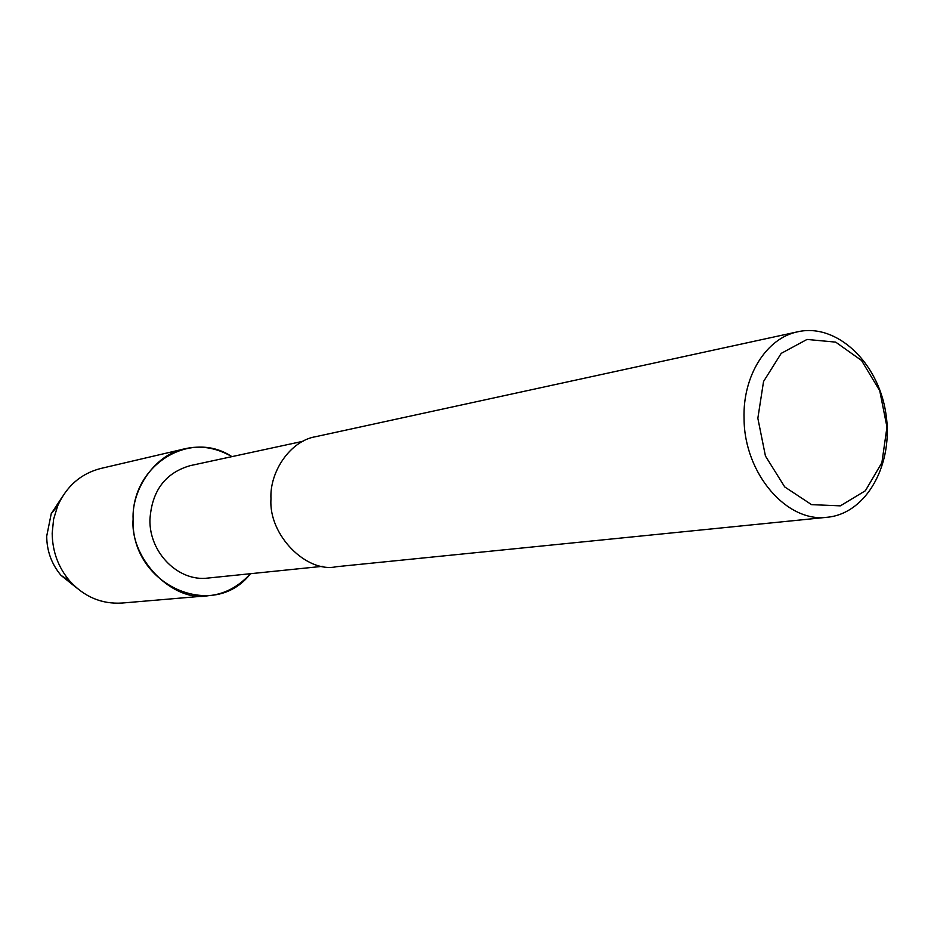 <?xml version="1.0" encoding="UTF-8"?>
<svg xmlns="http://www.w3.org/2000/svg" width="934" height="934" viewBox="0 0 934 934"><rect width="100%" height="100%" fill="white"/><g stroke="black" fill="none" stroke-linecap="round" stroke-linejoin="round"><path stroke-width="1.4" d="M208.025 578.053C178.627 581.999 149.171 552.858 149.93 519.701C151.787 490.934 165.201 472.919 190.197 465.646L303.025 441.268M184.757 448.822C155.406 454.111 131.542 489.124 133.118 519.246C129.861 559.793 173.701 602.64 208.072 595.729C223.962 594.468 238.1 587.124 250.475 573.709C213.571 621.635 130.585 585.279 133.118 519.246C131.484 464.735 190.466 429.056 231.901 456.633C216.268 447.678 200.553 445.086 184.757 448.822L100.685 468.494C80.966 473.596 66.629 486.042 57.698 505.831L51.253 513.665L62.298 496.841M827.372 517.249L336.298 566.728C306.772 573.324 268.373 535.17 270.977 498.908C269.412 471.915 290.276 440.755 315.669 436.692L797.94 331.745M744.059 418.817C742.542 375.702 766.581 337.839 797.963 331.733C836.782 323.071 878.112 362.334 885.782 412.898C894.142 463.346 866.986 513.466 827.384 517.249C786.988 522.97 744.34 473.795 744.059 418.817M757.848 418.257L763.545 381.492L781.221 353.367L807.034 339.439L835.685 342.124L861.533 360.489L879.735 390.727L886.973 427.048L881.906 462.634L865.386 490.747L840.355 505.854L811.553 504.64L784.723 486.929L765.448 456.037L757.848 418.257M122.062 603.037C101.701 604.298 84.223 596.908 69.606 580.855C58.188 567.242 52.386 551.364 52.187 533.197L53.612 519.164L57.698 505.831M76.751 587.976L61.049 575.402C51.639 564.194 46.852 551.13 46.7 536.198L51.242 513.665M322.86 566.296L208.013 578.053M69.606 580.843L61.049 575.402M208.072 595.729L122.039 603.049"/></g></svg>

